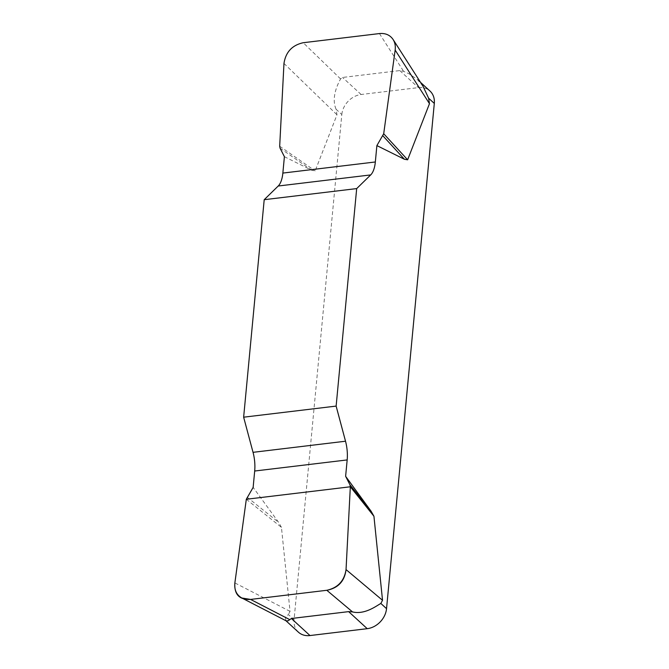 <?xml version="1.0" encoding="UTF-8"?>
<svg xmlns="http://www.w3.org/2000/svg" width="669" height="669" viewBox="0 0 669 669"><rect width="100%" height="100%" fill="white"/><g stroke="black" fill="none" stroke-linecap="round" stroke-linejoin="round"><path stroke-width="0.5" stroke-dasharray="3.35 2.51" d="M284.4 156.697L311.938 170.369L315.149 170.904L336.984 114.792L336.114 109.29L341.817 114.516L294.059 619.762L288.356 614.535L285.446 617.153L285.755 620.564M246.317 499.266L281.448 527.364L290.045 611.374L288.356 614.535M281.448 527.364L278.664 522.397L253.141 487.408M423.009 86.234L417.364 79.469L408.96 73.741L403.624 71.357L399.786 70.58L342.536 77.453L340.563 78.925C337.577 84.411 331.046 97.891 336.114 109.29M341.817 114.516A19.669 15.847 132.5 0 1 361.126 94.496L418.376 87.631A19.669 15.847 132.5 0 1 429.983 91.034M298.382 632.146A19.669 15.847 132.5 0 1 294.059 619.762M247.095 497.151L278.664 522.397M280.077 148.192L311.938 170.369M279.684 146.227L315.149 170.904M399.786 70.58L418.376 87.631M361.126 94.496L342.536 77.453M290.045 611.374L234.869 582.925M283.974 63.421L336.984 114.792M340.563 78.925L303.208 42.724M379.44 33.567L403.624 71.357M417.339 79.444L420.558 82.396"/><path stroke-width="1" d="M420.558 82.396L429.983 91.034A19.669 15.847 132.5 0 1 434.306 103.419L428.603 98.184L429.473 103.687L407.63 159.799L404.419 159.264L376.881 145.599L383.705 133.741L395.153 50.075C395.663 46.044 394.978 42.507 393.079 39.471C389.994 34.98 385.444 33.015 379.44 33.567L303.208 42.724C292.119 45.208 285.713 52.115 283.974 63.421L279.684 146.227L280.077 148.192L284.4 156.697L282.853 173.079A24.586 10.612 -96.8 0 1 278.212 186.015L264.205 199.697L243.641 417.188L253.041 452.328A24.586 10.612 -96.8 0 1 254.688 471.026L253.141 487.408L246.317 499.266L234.869 582.925C234.167 589.899 236.492 594.925 241.844 598.002L250.582 599.432L326.815 590.284C337.904 587.792 344.309 580.893 346.04 569.587L350.33 486.781L349.937 484.808L345.622 476.311L347.169 459.929A24.586 10.612 83.2 0 0 345.522 441.222L336.131 406.091L243.641 417.188M264.205 199.697L356.686 188.591L370.693 174.918A24.586 10.612 83.2 0 0 375.334 161.973L376.881 145.599M356.686 188.591L336.131 406.091M345.622 476.311L371.144 511.292L373.938 516.259L382.526 600.277L380.837 603.438L386.54 608.665A19.669 15.847 132.5 0 1 367.231 628.676L348.641 611.633L291.391 618.499L288.163 620.799L286.181 620.857L242.295 598.237M434.306 103.419L386.54 608.665M428.603 98.184L423.009 86.234L393.38 39.939M291.391 618.499L309.981 635.55L367.231 628.676M348.641 611.633L352.53 611.918C364.705 614.861 376.287 606.005 380.837 603.438M309.981 635.55A19.669 15.847 132.5 0 1 298.382 632.146L285.747 620.556M349.937 484.808L371.144 511.292M350.33 486.781L373.938 516.259M382.927 135.849L404.419 159.264M383.705 133.741L407.63 159.799M346.049 569.503C344.652 581.185 338.196 588.118 326.681 590.301L250.716 599.416C239.351 599.984 234.075 594.465 234.878 582.85L246.317 499.266L350.33 486.781L346.049 569.503M370.693 174.918L278.212 186.015M282.853 173.079L375.334 161.973M253.041 452.328L345.522 441.222M347.169 459.929L254.688 471.026M346.04 569.587L382.526 600.277M352.53 611.918L326.815 590.284M250.582 599.432L289.468 619.486M429.473 103.687L395.153 50.075"/></g></svg>
